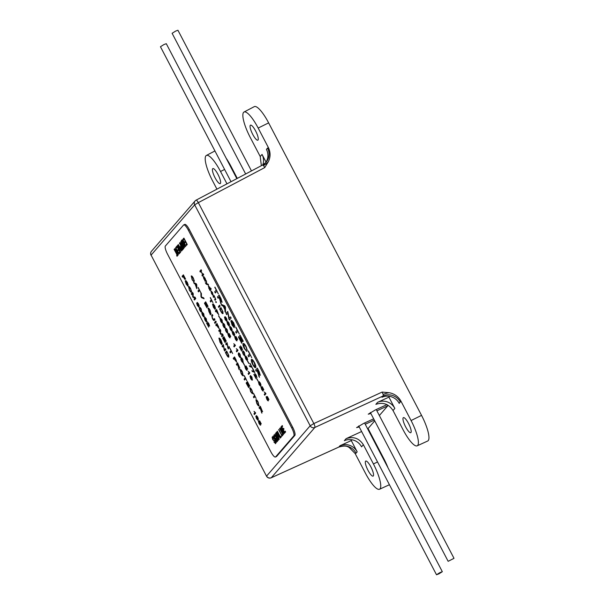 <?xml version="1.0" encoding="UTF-8"?>
<svg xmlns="http://www.w3.org/2000/svg" width="605" height="605" viewBox="0 0 605 605"><rect width="100%" height="100%" fill="white"/><g stroke="black" fill="none" stroke-linecap="round" stroke-linejoin="round"><path stroke-width="0.91" d="M265.451 162.942A13.151 12.682 40.9 0 0 266.412 149.382L267.546 148.074A13.151 12.682 -139.1 0 1 266.041 162.306L266.041 162.306A13.151 12.682 -139.1 0 1 262.661 165.036M267.546 148.074L268.446 147.696C270.616 152.399 270.601 157.035 268.393 161.618L264.74 167.585L263.508 165.49L262.464 165.142L266.041 162.306M351.278 440.569L357.184 451.867L356.05 453.175A13.151 12.682 40.9 0 0 338.845 447.05L339.98 445.741L351.278 440.569L351.974 439.767M356.05 453.175L355.158 453.553L349.07 447.345C348.359 447.428 346.99 444.614 338.792 447.095L271.282 477.731L314.872 427.455A3.585 0.779 -114.8 0 0 313.844 423.568L382.103 392.078L389.212 392.728C394.324 393.696 398.188 396.419 400.812 400.888L399.209 403.399A13.151 12.682 -139.1 0 0 381.997 397.273L383.131 395.965A13.151 12.682 -139.1 0 1 400.344 402.091M338.724 447.103L271.199 477.799A3.585 0.96 -114.4 0 0 271.282 477.731A3.585 3.456 40.9 0 1 266.593 476.059L310.176 425.784L194.674 204.838L151.084 255.113L266.533 476.195L151.084 255.113A3.585 3.456 40.9 0 1 151.492 251.234A3.585 3.585 0 0 0 151.023 255.249M264.74 167.585L198.334 202.63L313.844 423.568L310.176 425.784A3.585 3.456 40.9 0 0 314.872 427.455L383.131 395.965L383.215 394.468L382.103 392.078M255.628 130.982A8.372 2.057 -116.1 0 0 250.485 125.152A8.372 2.057 -116.1 0 0 252.716 134.348A8.372 2.057 -116.1 0 0 257.859 140.179A8.372 2.057 -116.1 0 0 255.628 130.982M370.888 466.909A8.372 2.057 -116.1 0 0 365.745 461.07A8.372 2.057 -116.1 0 0 367.976 470.267A8.372 2.057 -116.1 0 0 373.119 476.105A8.372 2.057 -116.1 0 0 370.888 466.909M217.974 174.414A8.372 2.057 -116.1 0 0 212.831 168.583A8.372 2.057 -116.1 0 0 215.062 177.772A8.372 2.057 -116.1 0 0 220.205 183.61A8.372 2.057 -116.1 0 0 217.974 174.414M408.534 423.477A8.372 2.057 -116.1 0 0 403.391 417.639A8.372 2.057 -116.1 0 0 405.622 426.835A8.372 2.057 -116.1 0 0 410.765 432.673A8.372 2.057 -116.1 0 0 408.534 423.477M387.994 467.778A23.315 5.732 -116.1 0 0 383.895 458.802L368.074 428.537L374.722 420.868M237.304 178.399L230.981 166.314A23.315 5.732 -116.1 0 0 226.141 158.185M355.158 453.553L365.428 473.201A23.005 5.657 -116.1 0 0 379.532 489.256A23.005 5.657 -116.1 0 0 373.429 463.967L363.371 444.728L361.556 446.83A13.151 12.682 40.9 0 0 344.343 440.705L346.105 438.67C353.343 436.197 359.098 438.217 363.371 444.728M226.981 183.844L220.523 171.48A23.005 5.657 -116.1 0 0 206.35 155.462A23.005 5.657 -116.1 0 0 212.514 180.714L216.93 189.153M379.35 415.529L387.737 405.857L387.139 404.7M394.838 408.436L393.023 410.53C388.758 404.004 383.041 401.947 375.871 404.344L377.626 402.31A13.151 12.682 -139.1 0 1 394.838 408.436L388.932 397.137L377.626 402.31M393.023 410.53L403.081 429.769A23.005 5.657 -116.1 0 0 417.178 445.825L427.72 441A23.315 5.732 -116.1 0 0 421.541 415.37L268.635 122.883A23.315 5.732 -116.1 0 0 254.274 106.646L244.004 112.031A23.005 5.657 -116.1 0 0 250.167 137.282L260.226 156.521L262.041 154.426L266.041 162.072M387.737 405.857L376.892 410.818M370.88 413.51L368.248 414.183L375.236 410.001L386.981 404.624M388.932 397.137L389.628 396.336M368.074 428.537L367.598 428.756M361.616 431.516L346.105 438.67M374.321 420.097L365.238 424.256M359.226 426.948L356.602 427.614L363.59 423.439L373.656 418.826M268.446 147.696L258.169 128.048A23.005 5.657 -116.1 0 0 244.004 112.031M417.178 445.825A23.005 5.657 -116.1 0 0 411.082 420.543L400.812 400.888M261.36 165.702L260.226 156.521M357.184 451.867A13.151 12.682 40.9 0 0 339.98 445.741M262.736 164.976A13.151 12.682 40.9 0 0 262.041 154.426M231.019 181.712L160.454 46.736L163.94 44.551L166.284 43.689L236.842 178.641M245.66 173.99L172.107 33.298L175.594 31.112L177.938 30.25L251.476 170.92M438.837 573.888L442.323 571.702L439.986 572.564L436.5 574.75L438.837 573.888M453.924 558.385L448.146 561.311L453.924 558.385M223.464 345.924L222.519 347.013L222.05 346.105L223.313 344.653L224.47 349.758L225.415 348.669L225.884 349.577L224.621 351.029L223.57 345.871L224.122 350.076M221.649 344.54L220.069 342.12L218.904 338.172C219.358 337.787 220.129 338.596 221.226 340.607L222.216 343.648L221.067 340.759L219.381 339.065L220.076 341.931L221.158 343.595L220.643 341.424L222.012 344.048L221.543 344.585L219.963 342.173L219.002 338.097M222.232 343.443L221.173 340.706L219.865 338.959L219.381 339.065M262.547 411.597L261.322 410.296L261.904 413.185L260.097 407.989L259.53 408.647L259.053 407.74L260.316 406.288L262.502 411.634M254.985 396.532L253.866 397.818L253.397 396.918L254.516 395.632L253.586 393.409L256.142 398.491M252.489 393.696L250.704 391.564L249.706 387.896C250.115 387.487 250.841 388.228 251.884 390.104L252.807 392.993L251.718 390.233L250.183 388.796L250.704 391.367L252.383 393.742L250.599 391.617L249.82 387.805M248.738 387.563L246.152 383.056L247.415 381.604L249.774 386.111L247.74 382.67L247.354 383.116L248.965 386.648L247.203 383.29L246.764 383.789L248.738 387.563M245.683 378.738L244.564 380.023L244.095 379.123L245.207 377.83L244.284 375.614L246.832 380.689M243.308 375.69C242.877 376.068 242.136 375.304 241.077 373.398L240.117 369.64C240.54 369.201 241.289 369.965 242.371 371.909L243.202 375.765M243.414 375.637C242.983 376.023 242.234 375.259 241.176 373.346L240.238 369.542M236.631 362.092L234.233 358.674L233.719 359.272L233.243 358.372L234.506 356.912L236.222 360.225L236.57 362.138M216.242 321.981L214.979 323.433L214.51 322.533L215.773 321.073L216.242 321.981M214.23 320.355C213.928 320.839 213.315 320.234 212.4 318.548L211.659 315.432L212.385 314.6L212.854 315.5L212.136 316.324L212.521 318.291L213.769 319.44L214.488 318.616L214.957 319.516L214.079 320.476M213.686 319.516L214.51 318.661M211.069 314.01L210.064 313.587L210.275 314.713L207.976 308.111C208.392 307.711 209.126 308.444 210.169 310.32L210.963 314.093M210.487 314.729L208.959 311.719L208.082 308.028M280.917 436.152L281.302 436.893L280.523 437.786L277.355 431.183L280.312 436.848L280.917 436.152M282.369 434.473L282.754 435.214L281.975 436.107L278.814 429.505L281.771 435.169L282.369 434.473M279.797 428.37L282.966 434.972L279.797 428.37M281.121 429.452L283.616 434.224L280.092 428.03L283.382 431.894L281.06 426.911L284.403 433.309L281.121 429.452L284.297 433.437M285.235 431.168L285.62 431.909L284.698 432.976L281.355 426.578L282.24 425.549L282.626 426.291L281.915 427.107L282.943 429.081L283.609 428.31L283.995 429.051L283.329 429.815L284.486 432.03L285.235 431.168M198.826 307.106L197.321 305.449L196.64 303.045L198.395 306.281L197.706 304.3L198.78 305.313L197.283 302.44L198.584 303.937L199.211 306.13L198.508 305.54L198.773 307.143M198.818 305.291L198.448 304.134M201.745 311.696C201.495 312.293 200.921 311.855 200.028 310.38L199.491 307.642C199.741 307.037 200.308 307.476 201.208 308.958L201.639 311.741C201.389 312.346 200.822 311.908 199.93 310.433L199.302 308.86L199.688 307.484M206.819 321.542C206.539 322.162 205.927 321.671 204.966 320.068L204.369 317.927L205.133 319.947L206.335 320.786L204.861 317.232L206.305 318.706L206.615 321.709M206.411 320.779L204.929 317.171M183.262 249.071L180.101 242.469L183.262 249.071M183.829 248.421L180.842 241.478C181.228 241.168 181.886 241.909 182.801 243.717L184.54 247.596L181.288 242.28L183.754 248.511L181.825 244.836L180.94 241.403M184.623 247.505L181.288 242.28M185.606 246.507C185.115 246.734 184.351 245.864 183.315 243.913L181.417 240.2L182.06 240.601L182.181 239.935C182.68 239.731 183.444 240.609 184.472 242.552L185.531 246.568M182.06 240.601L182.256 239.875M244.965 355.309C244.715 355.914 244.148 355.475 243.248 354.001L242.711 351.263C242.96 350.658 243.535 351.097 244.428 352.571L244.859 355.362C244.609 355.967 244.042 355.528 243.149 354.046L242.522 352.481L242.907 351.104M229.182 326.118L227.684 324.462L226.996 322.064L228.751 325.293L228.07 323.312L229.136 324.325L227.639 321.452L228.94 322.949L229.567 325.142L228.864 324.56L229.129 326.163M229.182 324.31L228.811 323.146M226.701 321.157L225.241 319.553L224.455 317.103L225.415 317.95L225.158 316.695L226.414 318.117L227.041 320.302L226.293 319.644L226.595 321.21L225.143 319.606L224.508 317.065M225.415 317.95L225.196 316.657M220.114 306.077L218.851 307.529L218.382 306.629L219.645 305.17L220.114 306.077M215.614 301.933L216.023 302.114L215.97 301.517L216.401 302.341L215.637 302.167L216.129 302.061L215.811 301.706M216.235 302.523L215.735 302.077M214.034 296.79L213.535 297.357L213.111 296.541L214.034 295.474L215.773 299.445L215.077 300.314L214.654 299.49L215.206 298.855L214.957 297.637L214.162 296.707M212.983 295.263L211.644 293.546L210.858 290.846L212.476 292.449L213.058 295.149L211.258 291.708L212.884 295.316L211.546 293.599L210.948 290.778M222.111 302.167L220.477 300.428L221.249 304.285L219.486 298.59L218.836 297.357L218.087 298.227L217.452 297.025L219.139 295.081L221.075 298.787L222.05 302.22M227.911 313.186L226.656 314.63L226.028 313.428L227.714 311.484L229.257 318.291L230.513 316.846L231.14 318.048L229.461 319.992L228.796 318.714L228.017 313.133L228.796 318.714M234.226 327.638L232.108 325.119L230.845 320.847L232.275 324.84L233.583 326.45L231.677 320.416L233.681 322.843L234.838 326.579L233.515 323.115L232.328 322.079L234.165 327.683M233.621 326.435L233.333 325.278M233.439 325.225L231.738 320.37M234.899 326.435L233.621 323.062L232.32 321.595M237.81 331.396L236.321 333.113L235.693 331.911L237.183 330.194L235.942 327.237L239.323 334.036M241.887 343.164L238.438 337.159L240.117 335.215L243.263 341.228L240.556 336.645L240.034 337.242L242.378 341.727L239.837 337.461L239.255 338.135L241.887 343.164M260.301 375.213L258.668 373.474L259.439 377.331L257.027 370.404L256.27 371.273L255.643 370.071L257.322 368.127L259.258 371.833L260.233 375.266M206.32 284.221L205.352 282.739L206.343 283.571L206.358 280.796L206.744 283.715L208.112 284.161L208.566 285.023L206.32 284.221L205.594 283.261M255.681 367.575C255.106 368.082 254.115 367.061 252.709 364.52C251.423 361.911 250.992 360.24 251.43 359.506C251.99 358.924 252.988 359.937 254.433 362.531C255.741 365.201 256.157 366.88 255.681 367.575L255.544 367.681M255.786 367.522C255.212 368.029 254.221 367.016 252.807 364.467C251.521 361.858 251.098 360.187 251.536 359.453L251.589 359.378M225.234 327.713C224.992 328.311 224.417 327.88 223.525 326.397L222.988 323.66C223.237 323.055 223.805 323.493 224.705 324.976L225.136 327.759C224.886 328.364 224.319 327.925 223.419 326.45L222.799 324.877L223.184 323.509M230.195 337.772L228.531 336.229L227.851 333.831L229.65 337.015L228.153 333.612L229.144 333.521L230.732 336.554L229.333 334.376L228.834 334.429L230.089 337.824L229.537 337.673L230.089 337.824M235.141 344.948L235.421 345.478L234.158 346.93L233.727 346.113L234.71 344.979L233.757 343.716L235.141 344.948M237.72 349.871L237.992 350.401L236.729 351.853L236.298 351.036L237.281 349.902L236.328 348.639L237.72 349.871M240.669 357.237C240.427 357.835 239.852 357.404 238.96 355.921L238.423 353.184C238.673 352.586 239.24 353.017 240.132 354.5L240.571 357.29C240.321 357.888 239.754 357.449 238.854 355.974L238.234 354.401L238.612 353.033M194.008 281.832L192.224 279.699L191.225 276.031C191.634 275.623 192.36 276.364 193.403 278.24L194.326 281.128L193.237 278.368L191.694 276.931L192.224 279.502L193.902 281.877L192.118 279.752L191.339 275.94M194.334 280.917L193.343 278.315L191.694 276.931M252.436 379.88C252.164 380.5 251.544 380.008 250.583 378.405L249.986 376.265L250.75 378.284L251.952 379.123L250.478 375.569L251.922 377.044L252.232 380.046M252.058 379.078L250.546 375.508M248.912 363.439L247.672 361.056L248.912 363.439M252.141 367.537L249.298 365.76L251.582 366.804L250.024 363.333L252.172 367.439L249.721 366.577L249.389 365.692M254.713 372.461L251.869 370.676L254.153 371.727L252.595 368.256L254.743 372.355L252.293 371.5L251.967 370.608M256.898 377.497L254.554 375.319L256.028 378.632L253.843 374.45L256.467 376.681L254.788 373.489L256.217 375.13L256.845 377.535M256.104 378.541L253.994 374.404M256.512 376.658L256.059 375.274M256.165 375.229L255.204 374.329M258.176 381.15L256.928 378.775L258.176 381.15M260.657 386.111L259.205 384.508L258.411 382.058L259.371 382.904L259.114 381.649L260.369 383.071L260.997 385.256L260.256 384.599L260.551 386.164L259.099 384.561L258.471 382.02M259.371 382.904L259.159 381.611M219.925 318.124L218.685 315.742L219.925 318.124M216.832 291.262L215.342 292.979L214.715 291.776L216.197 290.06L214.964 287.103L218.337 293.901M270.866 451.806A7.472 1.838 -116.1 0 0 275.457 457.017A7.472 1.838 -116.1 0 0 275.615 456.896L293.811 435.902A7.472 1.838 -116.1 0 0 291.671 427.811L188.314 230.112A7.472 1.838 -116.1 0 0 183.723 224.901A7.472 1.838 -116.1 0 0 183.572 225.022L165.369 246.016A7.472 1.838 -116.1 0 0 167.509 254.108L270.866 451.806M218.723 314.653L216.325 311.235L215.804 311.832L215.335 310.932L216.598 309.473L218.662 314.698M215.047 309.284L213.459 307.393L212.514 304.194L214.571 308.391L213.141 303.869L214.646 305.691L215.516 308.49L214.518 305.896L213.633 305.117L215.002 309.321M214.624 308.368L214.382 307.514M214.488 307.469L213.187 303.831M215.561 308.338L213.618 304.754M211.78 300.7L210.661 301.993L210.192 301.086L211.304 299.8L210.381 297.584L212.93 302.659M268.438 400.797L267.781 400.707L266.782 399.255L266.102 396.857L267.894 400.041L266.397 396.638L267.387 396.555L268.975 399.587L267.576 397.409L267.085 397.462L268.333 400.85L267.781 400.707L268.333 400.85M265.671 393.22L265.95 393.742L264.688 395.201L264.256 394.377L265.24 393.242L264.287 391.987L265.671 393.22M263.296 390.959L261.64 389.416L260.952 387.018L262.751 390.202L261.254 386.799L262.245 386.708L263.833 389.741L262.434 387.563L261.935 387.616L263.19 391.011L262.638 390.86L263.19 391.011M262.744 390.21L262.351 388.599M243.248 362.153C242.998 362.758 242.423 362.319 241.531 360.845L240.994 358.107C241.244 357.502 241.811 357.941 242.711 359.423L243.142 362.206C242.892 362.811 242.325 362.372 241.433 360.89L240.805 359.325L241.191 357.948M244.624 365.359L243.376 362.985L244.624 365.359M247.173 370.245L246.515 370.154L245.517 368.702L244.828 366.305L246.628 369.489L245.131 366.093L246.122 366.002L247.71 369.035L246.311 366.857L245.811 366.91L247.067 370.298L246.515 370.154L247.067 370.298M249.547 372.506L249.827 373.035L248.564 374.487L248.133 373.671L249.116 372.536L248.163 371.273L249.547 372.506M194.916 283.858L193.645 282.618L196.232 283.7L196.769 284.721L196.829 288.714L195.014 283.805L194.145 283.579M227.813 332.629C227.563 333.234 226.996 332.795 226.096 331.321L225.559 328.583C225.809 327.978 226.376 328.417 227.276 329.899L227.707 332.682C227.457 333.287 226.89 332.848 225.998 331.366L225.37 329.801L225.756 328.424M222.595 322.805C222.322 323.418 221.702 322.926 220.742 321.331L220.144 319.183L220.916 321.202L222.111 322.049L220.636 318.487L222.08 319.962L222.39 322.964M222.216 321.996L220.712 318.434M246.855 351.354L244.473 348.518C243.149 345.848 242.749 344.192 243.278 343.557L243.18 343.61C243.724 343.065 244.692 344.048 246.084 346.559L247.309 350.408L245.857 346.726C244.843 344.933 244.163 344.298 243.807 344.812L244.503 348.238L246.749 351.407L244.367 348.571C243.044 345.901 242.643 344.245 243.18 343.61L243.323 343.489M250.213 355.12L248.723 356.837L248.095 355.634L249.585 353.917L248.352 350.96L251.725 357.759M203.31 276.863L205.201 279.623L203.696 276.5L205.08 278.3L205.806 280.312L205.216 281.446L203.272 276.871M200.928 271.411L200.331 272.099L199.862 271.199L201.125 269.739L201.594 270.647L201.079 271.244L202.705 274.36L203.22 273.762L203.696 274.662L202.433 276.122L201.964 275.214L202.562 274.526L201.034 271.358L202.562 274.526M222.995 306.039L221.974 305.661L221.301 304.391L224.757 305.835L225.468 307.189L225.552 312.52L224.894 309.677L223.101 305.986L221.974 305.661M211.198 289.016L209.935 290.468L208.294 285.923L209.784 287.307L210.306 288.736L210.767 288.192L211.198 289.016M223.011 313.519C222.61 313.995 221.884 313.254 220.825 311.295L219.623 309.004L220.885 307.552L223.003 311.923L222.882 313.617M231.844 331.003L230.392 329.392L229.597 326.95L230.558 327.789L230.301 326.534L231.556 327.963L232.184 330.149L231.443 329.483L231.738 331.056L230.286 329.445L229.658 326.904M230.558 327.789L230.346 326.503M234.324 335.957L232.827 334.308L232.138 331.903L233.901 335.14L233.212 333.158L234.279 334.172L232.781 331.298L234.082 332.795L234.717 334.981L234.006 334.399L234.271 336.002M234.324 334.149L233.953 332.984M237.054 340.766L235.398 339.224L234.717 336.826L236.51 340.01L235.012 336.607L236.003 336.516L237.591 339.556L236.192 337.378L235.7 337.424L236.948 340.819L236.396 340.668L236.948 340.819M242.492 349.94L240.147 347.762L241.622 351.074L239.436 346.892L242.06 349.123L240.382 345.931L241.811 347.572L242.439 349.977M241.705 350.983L239.588 346.854M242.106 349.1L241.652 347.724M241.758 347.671L240.798 346.771M247.279 360.527L245.827 358.916L245.033 356.474L245.993 357.313L245.736 356.058L246.991 357.487L247.619 359.673L246.878 359.007L247.173 360.58L245.721 358.969L245.093 356.428M183.368 239.89L182.982 239.149L183.897 238.083L187.248 244.48L186.355 245.509L185.969 244.768L186.68 243.951L185.652 241.977L184.986 242.749L184.601 242.008L185.266 241.244L184.109 239.028L183.368 239.89M260.717 425.088L259.061 423.545L258.38 421.148L260.18 424.332L258.683 420.929L259.674 420.838L261.254 423.871L259.855 421.693L259.363 421.745L260.611 425.141L260.067 424.99L260.611 425.141M257.987 420.278L256.49 418.622L255.809 416.225L256.649 418.486L257.564 419.454L257.065 417.389L257.942 418.486L256.444 415.612L257.745 417.117L258.38 419.303L257.67 418.72L257.934 420.324M257.987 418.471L257.617 417.306M180.827 245.842L179.632 243.013L182.975 249.411L182.294 250.099L181.076 248.655L180.517 246.197L180.925 245.789L179.451 243.218M182.513 249.941L181.076 248.655M255.378 412.58L255.658 413.109L254.395 414.569L253.964 413.744L254.947 412.61L253.994 411.347L255.378 412.58M209.557 326.004L207.213 323.826L208.687 327.139L206.502 322.957L209.133 325.188L207.454 321.996L208.876 323.637L209.512 326.042M208.77 327.048L206.66 322.919M209.179 325.165L208.725 323.788M208.831 323.736L207.863 322.836M204.24 316.627C203.968 317.239 203.356 316.748 202.395 315.152L201.79 313.012L202.562 315.024L203.764 315.87L202.289 312.309L203.734 313.783L204.036 316.786M278.489 436.984L276.546 432.129L280.387 437.944L279.026 436.356L278.489 436.984M275.782 435.608L278.277 440.38L274.753 434.193L278.043 438.05L275.721 433.074L279.064 439.472L275.782 435.608L278.958 439.601M181.152 249.933L178.316 244.526L181.84 250.712L181.576 251.022L178.399 245.985L180.63 252.119L177.28 245.721L180.29 250.924L177.983 244.912L181.25 249.888L178.316 244.526M176.471 247.838L176.085 247.097L177.008 246.038L180.35 252.429L179.466 253.457L179.08 252.724L179.791 251.899L178.762 249.933L178.097 250.697L177.711 249.956L178.377 249.192L177.22 246.976L176.471 247.838M178.157 252.361L175.662 247.581L179.186 253.775L175.896 249.918L178.218 254.894L174.875 248.496L178.263 252.308L175.662 247.581M177.053 255.053L174.27 249.192L177.235 254.849L177.636 254.38L178.021 255.121L177.038 256.255L176.652 255.522L177.159 255L174.096 249.396M275.593 443.609L273.861 441.922L275.199 442.875L274.904 441.431L272.598 439.351L272.121 437.097L273.573 438.443L272.515 437.823L273.089 439.601L275.056 441.181L275.494 443.692M275.192 442.883L274.904 441.431M273.498 438.595L272.515 437.823M273.105 436.092L276.266 442.694L273.105 436.092M277.355 441.574C276.893 441.922 276.114 441.083 275.018 439.064L273.914 435.025L275.411 436.318L274.299 435.766L274.557 437.491L276.954 440.848L276.961 439.759L275.608 438.202L276.122 437.604L277.362 439.971L277.264 441.642M277.461 441.521C276.999 441.869 276.213 441.03 275.116 439.011L274.005 434.957M275.464 436.659L274.299 435.766M199.59 290.574L198.47 291.86L198.001 290.96L199.121 289.666L198.19 287.451L200.747 292.525M204.104 298.764L201.495 297.637L200.981 296.662L200.898 292.623L201.404 293.599L201.397 296.972L203.598 297.789L204.104 298.764M207.023 307.763L204.437 303.256L205.692 301.804L208.052 306.312L206.025 302.871L205.632 303.324L207.394 306.682L205.488 303.491L205.05 303.99L207.023 307.763M219.139 328.628L216.741 325.218L216.227 325.815L215.751 324.908L217.013 323.456L219.078 328.674M220.296 330.322L219.222 331.555L218.753 330.648L220.016 329.196L220.727 330.549L220.553 333.506L222.527 333.998L223.23 335.344L221.967 336.803L221.498 335.904L222.564 334.671L220.606 334.194L220.114 333.249L220.394 330.269L220.114 333.249M225.241 342.619L222.655 338.112L223.918 336.66L226.278 341.167L224.243 337.726L223.858 338.18L225.468 341.704L223.706 338.346L223.275 338.845L225.241 342.619M227.155 343.837L226.217 344.918L225.741 344.018L227.004 342.566L228.161 347.671L229.106 346.582L229.575 347.482L228.312 348.941L227.261 343.784L227.813 347.988M231.488 351.588L230.376 352.874L229.9 351.974L231.019 350.688L230.089 348.465L232.645 353.547M239.83 368.135L238.597 366.827L239.179 369.723L237.856 365.45L237.372 364.528L236.805 365.178L236.336 364.278L237.591 362.818L239.777 368.173M259.084 405.872C258.653 406.25 257.911 405.486 256.853 403.58L255.9 399.814C256.316 399.383 257.072 400.139 258.146 402.091L258.985 405.947M259.19 405.819C258.759 406.197 258.017 405.433 256.959 403.527L256.021 399.716M228.773 357.018C228.38 357.495 227.646 356.753 226.595 354.795L225.393 352.503L226.656 351.051L228.766 355.422L228.652 357.116M183.149 276.546L182.581 277.196L182.105 276.296L183.368 274.836L185.599 279.102L183.693 275.91L183.292 276.372L184.79 279.245L183.149 276.546L184.729 279.321M187.739 285.968L186.151 284.078L185.206 280.871L187.255 285.076L185.826 280.546L187.331 282.369L188.2 285.174L187.21 282.573L186.317 281.794L187.694 285.999M187.316 285.053L187.074 284.199M187.179 284.146L185.871 280.516M188.253 285.023L186.31 281.438M191.278 292.344L189.494 290.219L188.495 286.543C188.904 286.142 189.63 286.876 190.673 288.759L191.596 291.648L190.499 288.88L188.964 287.443L189.486 290.014L191.172 292.397L189.388 290.264L188.601 286.46M192.821 293.516L191.755 294.748L191.286 293.841L192.541 292.389L193.252 293.743L193.078 296.7L195.06 297.191L195.763 298.537L194.5 299.997L194.023 299.097L195.097 297.864L193.131 297.388L192.64 296.442L192.927 293.463L192.64 296.442M275.457 457.017L276.5 456.51A7.472 1.838 -116.1 0 0 276.651 456.389L294.854 435.396A7.472 1.838 -116.1 0 0 292.707 427.304L189.357 229.605A7.472 1.838 -116.1 0 0 184.759 224.395L183.723 224.901M215.418 292.888L214.715 291.776M214.813 291.723L216.197 290.06M216.303 290.007L214.767 287.33M219.865 318.2L218.541 315.916M215.887 311.741L215.335 310.932M215.44 310.879L216.62 309.518M218.828 314.6L217.142 312.8M217.248 312.755L216.325 311.235M218.261 313.745L217.029 310.494L216.469 311.068L218.246 313.753L216.923 310.546M215.153 309.238L213.459 307.393M213.565 307.348L212.62 304.141M210.744 301.895L210.192 301.086M210.298 301.04L211.304 299.8M211.41 299.747L210.237 297.751M267.886 400.654L266.782 399.255M266.888 399.202L266.2 396.804M268 399.988L267.501 398.445M267.599 398.392L266.813 397.477M266.918 397.432L266.525 396.63M268.9 399.678L267.576 397.409M267.682 397.356L267.085 397.462M264.771 395.103L264.256 394.377M264.362 394.331L265.24 393.242M265.345 393.197L264.287 391.987M262.744 390.807L261.64 389.416M261.738 389.363L261.058 386.966M262.457 388.554L261.67 387.639M261.768 387.586L261.375 386.792M263.75 389.839L262.434 387.563M262.54 387.518L261.935 387.616M261.103 385.211L260.256 384.599M260.15 385.332L259.825 383.759L258.925 382.836M259.825 383.759L258.948 382.821M260.611 384.417L259.545 382.466M260.233 385.294L259.719 383.812M258.842 382.874L259.243 384.394L260.195 385.317M258.108 381.226L256.785 378.942M257.004 377.444L254.554 375.319M254.902 373.459L255.28 374.291M252.436 368.445L254.153 371.727M249.865 363.522L251.582 366.804M248.852 363.514L247.521 361.23M242.56 361.525L242.665 359.529L242.129 358.773L241.425 358.924L241.576 360.724L242.711 361.389L242.56 359.582L242.03 358.825L241.425 358.924M244.556 365.435L243.233 363.151M246.621 370.101L245.517 368.702M245.615 368.657L244.934 366.252M246.734 369.436L246.227 367.893M246.333 367.84L245.547 366.925M245.645 366.88L245.252 366.078M247.626 369.126L246.311 366.857M246.416 366.804L245.811 366.91M248.647 374.397L248.133 373.671M248.239 373.618L249.116 372.536M249.222 372.483L248.163 371.273M252.542 379.834C252.27 380.447 251.65 379.955 250.689 378.359L250.583 378.405M250.689 378.359L250.092 376.219M251.945 377.286L250.901 376.393L252.194 378.843L251.945 377.286L250.901 376.393M252.255 378.828L251.839 377.338M194.25 283.526L193.812 282.686M196.829 288.456L196.33 287.761M196.436 287.708L196.338 286.581M196.444 286.536L195.014 283.805M196.345 286.142L196.459 284.327L195.203 283.957L196.345 286.142L196.353 284.38L195.203 283.957M239.988 356.61L240.087 354.606L239.557 353.857L238.854 354.008L239.005 355.808L240.14 356.466L239.988 354.659L239.451 353.91L238.854 354.008M236.812 351.762L236.298 351.036M236.404 350.983L237.281 349.902M237.387 349.849L236.328 348.639M234.241 346.839L233.727 346.113M233.832 346.06L234.71 344.979M234.816 344.926L233.757 343.716M229.643 337.62L228.531 336.229M228.637 336.176L227.956 333.779M229.756 336.962L229.25 335.412M229.355 335.367L228.569 334.452M228.667 334.399L228.274 333.605M230.649 336.652L229.333 334.376M229.439 334.331L228.834 334.429M227.125 332.001L227.23 330.005L226.694 329.249L225.99 329.4L226.141 331.2L227.276 331.865L227.125 330.058L226.595 329.301L225.99 329.4M224.553 327.086L224.652 325.082L224.122 324.333L223.419 324.484L223.57 326.284L224.705 326.942L224.553 325.135L224.016 324.386L223.419 324.484M222.701 322.752C222.428 323.365 221.808 322.873 220.848 321.278L220.742 321.331M220.848 321.278L220.25 319.137M222.36 321.762L222.103 320.204L221.059 319.319L222.353 321.762L222.005 320.257L221.059 319.319M247.316 350.197L246.628 349.266M246.734 349.214L245.857 346.726M245.963 346.673C244.949 344.888 244.261 344.245 243.913 344.759M248.806 356.746L248.095 355.634M248.201 355.589L249.585 353.917M249.691 353.872L248.156 351.187M254.97 366.441L254.35 362.713C253.253 360.784 252.527 360.104 252.164 360.656M254.35 362.713L254.244 362.766C253.155 360.837 252.421 360.156 252.058 360.709L252.277 360.557M255.159 366.32L254.244 362.766M252.058 360.709L252.898 364.293C253.949 366.154 254.667 366.842 255.053 366.365L255.023 366.426M205.7 283.216L205.352 282.739M206.456 280.992L206.343 283.571M208.513 284.917L206.744 284.433M206.849 284.388L206.426 284.168M205.224 281.204L204.792 280.629M204.876 280.198L203.772 278.731M203.877 278.686L203.34 276.848M205.36 279.177L204.853 278.323M204.959 278.27L204.112 277.34M204.21 277.287L203.84 276.538M204.815 279.873L203.673 277.71M200.414 272.008L199.862 271.199M199.968 271.146L201.147 269.785M203.242 273.8L202.705 274.36M202.516 276.024L201.964 275.214M202.062 275.169L202.667 274.473M256.354 371.183L255.643 370.071M255.749 370.018L257.344 368.173M260.407 375.16L258.668 373.474M259.394 376.991L258.713 375.955M258.819 375.902L258.516 374.48M258.622 374.427L257.972 372.234M258.078 372.188L257.027 370.404M259.689 374.003L257.866 369.504L257.223 370.177L259.666 374.019L257.76 369.557M241.773 343.292L238.438 337.159M238.536 337.106L240.14 335.261M243.149 341.356L240.556 336.645M242.265 341.855L239.837 337.461M236.404 333.015L235.693 331.911M235.799 331.858L237.183 330.194M237.281 330.141L235.753 327.456M234.332 327.585L232.108 325.119M232.214 325.066L230.944 320.794M226.739 314.539L226.028 313.428M226.134 313.375L227.737 311.53M230.535 316.891L229.257 318.291M229.545 319.894L228.902 318.669M222.073 305.616L221.468 304.459M225.552 312.256L224.886 311.242M224.992 311.189L224.894 309.677M224.999 309.624L223.101 305.986M224.901 309.087L225.022 306.682L223.381 306.175L224.901 309.087L224.916 306.735L223.381 306.175M218.163 298.136L217.452 297.025M217.558 296.972L219.161 295.127M222.216 302.114L220.477 300.428M221.203 303.944L220.53 302.908M220.636 302.855L220.326 301.434M220.432 301.381L219.781 299.188M219.887 299.142L218.836 297.357M221.506 300.957L219.675 296.458L219.033 297.131L221.483 300.972L219.57 296.51M210.018 290.377L209.504 289.651M209.754 289.44L208.831 288.411M208.937 288.358L208.438 285.832M210.79 288.237L210.306 288.736M209.927 289.16L209.769 287.473L208.831 286.687M209.769 287.473L208.861 286.657M210.056 289.084L209.67 287.526M208.725 286.74L209.02 288.328L209.988 289.145M213.134 295.051L211.258 291.708M212.771 294.166L211.508 291.489M213.618 297.267L213.111 296.541M213.21 296.488L214.057 295.52M215.161 300.216L214.654 299.49M214.752 299.437L215.304 298.81L214.957 297.637M215.062 297.592L214.132 296.737M216.34 302.477L215.743 302.114M215.72 301.88L216.129 302.061L215.72 301.88M218.934 307.438L218.382 306.629M218.488 306.576L219.668 305.215M223.109 313.466C222.716 313.942 221.982 313.201 220.931 311.242L220.825 311.295M220.931 311.242L219.623 309.004M219.728 308.951L220.908 307.59M221.808 312.467L222.64 312.566L221.914 312.414L222.64 312.566L222.519 310.955L221.317 308.565L220.243 309.737L221.808 312.467L222.542 312.611L222.421 311L221.211 308.618M227.14 320.257L226.293 319.644M226.194 320.378L225.869 318.805L224.886 317.92L226.172 320.385L224.886 317.92M226.656 319.463L225.635 317.489M226.376 318.245L225.688 317.459M226.709 319.44L226.27 318.298M225.582 317.512L226.678 319.463M229.287 326.065L227.684 324.462M227.782 324.416L227.102 322.011M228.856 325.248L228.357 323.826M228.463 323.773L228.168 323.267M228.909 323.093L228.047 322.291M228.153 322.246L227.775 321.467M229.673 325.089L228.864 324.56M232.29 330.096L231.443 329.483M231.337 330.217L231.012 328.651L230.036 327.766L231.314 330.232L230.036 327.766M231.798 329.309L230.732 327.358M234.43 335.911L232.827 334.308M232.933 334.255L232.244 331.85M233.999 335.087L233.507 333.665M233.613 333.62L233.318 333.105M234.059 332.939L233.197 332.137M233.303 332.084L232.917 331.306M234.816 334.936L234.006 334.399M236.502 340.623L235.398 339.224M235.504 339.171L234.816 336.773M236.615 339.957L236.116 338.414M236.215 338.361L235.428 337.446M235.534 337.393L235.141 336.599M237.515 339.647L236.192 337.378M236.298 337.325L235.7 337.424M242.597 349.894L240.147 347.762M240.503 345.909L240.873 346.733M244.276 354.681L244.382 352.685L243.845 351.928L243.142 352.08L243.293 353.88L244.428 354.545L244.276 352.73L243.747 351.981L243.142 352.08M245.842 356.005L245.993 357.313M247.725 359.62L246.878 359.007M246.855 359.703L245.607 357.207L245.872 358.81L246.855 359.703L245.471 357.29M247.233 358.833L246.212 356.852M246.953 357.615L246.265 356.829M247.294 358.803L246.855 357.661M246.167 356.882L247.263 358.825M183.444 239.792L182.982 239.149M183.081 239.096L183.92 238.128M186.438 245.411L185.969 244.768M186.075 244.722L186.68 243.951M186.786 243.898L185.652 241.977M185.07 242.65L184.601 242.008M184.707 241.955L185.266 241.244M185.372 241.191L184.109 239.028M260.165 424.937L259.061 423.545M259.167 423.492L258.479 421.095M260.279 424.279L259.779 422.729M259.885 422.683L259.091 421.768M259.197 421.715L258.804 420.914M261.178 423.969L259.855 421.693M259.961 421.647L259.363 421.745M258.093 420.225L256.49 418.622M256.596 418.577L255.907 416.172M257.67 419.409L257.17 417.987M257.276 417.934L256.981 417.427M257.722 417.253L256.86 416.452M256.966 416.406L256.58 415.627M258.486 419.25L257.67 418.72M185.712 246.454C185.221 246.681 184.457 245.811 183.421 243.86L183.315 243.913M183.421 243.86L182.211 241.198M182.317 241.145L181.666 240.851M181.765 240.798L181.56 240.261M184.396 242.703L182.718 240.586L183.111 241.871L182.574 241.524L185.221 245.766L184.396 242.703L182.559 240.684M183.217 241.819L182.574 241.524M185.319 245.721L184.298 242.756M183.345 248.98L179.919 242.673M181.175 248.602L180.517 246.197M181.931 249.336L182.513 248.829L181.311 246.53L180.903 246.931L181.235 248.421L181.931 249.336L182.407 248.874L181.213 246.583M254.478 414.47L253.964 413.744M254.07 413.691L254.947 412.61M255.053 412.557L253.994 411.347M209.663 325.951L207.213 323.826M207.568 321.973L207.938 322.798M206.918 321.497C206.645 322.11 206.033 321.618 205.072 320.022L204.966 320.068M205.072 320.022L204.467 317.882M206.328 318.948L205.276 318.056L206.577 320.506L206.328 318.948L205.276 318.056M206.638 320.491L206.222 319.001M204.346 316.574C204.074 317.186 203.462 316.695 202.501 315.099L202.395 315.152M202.501 315.099L201.896 312.959M203.862 315.818L202.826 314.592M202.932 314.539L202.41 312.233M203.756 314.025L202.705 313.14L204.006 315.583L203.756 314.025L202.705 313.14M204.066 315.568L203.651 314.078M201.057 311.061L201.162 309.064L200.626 308.316L199.922 308.459L200.073 310.259L201.208 310.925L201.057 309.117L200.52 308.361L199.922 308.459M198.924 307.053L197.321 305.449M197.427 305.396L196.746 302.999M198.501 306.228L198.001 304.814M198.107 304.761L197.812 304.247M198.553 304.081L197.691 303.279M197.797 303.226L197.412 302.455M199.317 306.077L198.508 305.54M284.781 432.877L281.355 426.578M281.454 426.525L282.263 425.595M283.632 428.355L282.943 429.081M285.257 431.214L284.486 432.03M283.518 434.337L280.092 428.03M280.886 427.115L283.382 431.894M283.049 434.874L279.623 428.574M282.059 436.016L278.633 429.709M282.391 434.519L281.771 435.169M280.607 437.695L277.181 431.395M280.939 436.197L280.312 436.848M279.268 439.238L276.341 432.356M280.274 438.073L279.026 436.356M278.156 436.182L278.693 435.63L276.825 432.976L278.156 436.182L278.587 435.683L276.825 432.976M278.179 440.493L274.753 434.193M275.547 433.278L278.043 438.05M181.651 250.931L178.399 245.985M180.706 252.02L177.28 245.721M177.802 245.123L180.29 250.924M176.554 247.74L176.085 247.097M176.191 247.052L177.031 246.076M179.541 253.366L179.08 252.724M179.178 252.671L179.791 251.899M179.889 251.846L178.762 249.933M178.18 250.606L177.711 249.956M177.817 249.91L178.377 249.192M178.475 249.139L177.22 246.976M179.072 253.903L175.896 249.918M178.301 254.803L174.875 248.496M177.658 254.425L177.235 254.849M177.114 256.165L176.652 255.522M176.751 255.469L177.159 255M275.698 443.556L273.861 441.922M275.01 441.378L274.315 440.72M274.42 440.667L273.505 440.516M273.611 440.47L272.598 439.351M272.704 439.298L272.273 436.999M276.349 442.603L272.923 436.303M277.06 440.795L276.326 438.549M276.069 438.844L275.608 438.202M275.706 438.156L276.145 437.649M198.553 291.769L198.001 290.96M198.107 290.907L199.121 289.666M199.226 289.621L198.047 287.617M204.044 298.636L201.495 297.637M201.601 297.584L200.981 296.662M201.087 296.609L201.004 292.835M206.955 307.839L204.437 303.256M204.535 303.211L205.715 301.85M207.991 306.387L206.025 302.871M207.326 306.758L205.488 303.491M211.175 313.957L210.064 313.587M209.481 312.414L209.36 311.598L209.837 312.868L210.699 313.057L209.935 312.815L210.699 313.057L210.132 310.441L208.453 309.011L209.239 311.492M210.132 310.441L208.559 308.958M209.837 312.868L210.593 313.11L210.026 310.486M214.336 320.302C214.034 320.786 213.421 320.189 212.506 318.495L212.4 318.548M212.506 318.495L211.765 315.387L212.408 314.638M215.062 323.342L214.51 322.533M214.616 322.48L215.796 321.119M216.303 325.717L215.751 324.908M215.856 324.862L217.036 323.501M219.244 328.575L217.558 326.783M217.664 326.73L216.741 325.218M218.246 326.004L217.339 324.522L216.885 325.044L217.694 326.587L218.662 327.736L218.617 326.753L217.339 324.522M218.617 326.753L218.14 326.05M218.768 327.683L218.511 326.798M219.305 331.457L218.753 330.648M218.859 330.602L220.038 329.241M222.05 336.705L221.498 335.904M221.604 335.851L222.564 334.671M222.67 334.618L220.606 334.194M220.712 334.141L220.22 333.196M225.181 342.695L222.655 338.112M222.761 338.066L223.941 336.705M226.209 341.243L224.243 337.726M225.552 341.613L223.706 338.346M226.293 344.827L225.741 344.018M225.846 343.965L227.026 342.604M229.129 346.627L228.161 347.671M228.395 348.843L227.919 347.935M230.452 352.783L229.9 351.974M230.006 351.921L231.019 350.688M231.125 350.635L229.945 348.639M233.802 359.181L233.243 358.372M233.349 358.319L234.528 356.958M236.737 362.04L235.058 360.24M235.156 360.194L234.233 358.674M236.169 361.185L234.937 357.933L234.377 358.508L236.154 361.193L234.831 357.986M236.888 365.087L236.336 364.278M236.434 364.225L237.614 362.864M239.928 368.082L238.597 366.827M239.134 369.383L238.635 368.687M238.741 368.634L238.491 367.583M238.589 367.53L238.083 365.896M238.181 365.851L237.372 364.528M239.398 367.212L238.022 363.839L237.515 364.354L239.353 367.235L237.924 363.892M242.787 374.835L242.333 372.03L240.692 370.487M242.333 372.03L240.767 370.419M242.938 374.737L242.227 372.083M240.586 370.54L241.221 373.224L242.839 374.813M244.647 379.925L244.095 379.123M244.193 379.07L245.207 377.83M245.312 377.785L244.14 375.781M248.678 387.639L246.152 383.056M246.258 383.003L247.437 381.642M249.706 386.187L247.74 382.67M249.041 386.557L247.203 383.29M252.814 392.781L252.3 392.138M252.398 392.085L251.718 390.233M251.824 390.18L250.281 388.743M253.949 397.727L253.397 396.918M253.503 396.865L254.516 395.632M254.614 395.579L253.442 393.575M258.562 405.01L258.108 402.212L256.475 400.669M258.108 402.212L256.543 400.601M258.721 404.911L258.01 402.264M256.369 400.722L256.996 403.406L258.622 404.995M259.613 408.549L259.053 407.74M259.159 407.694L260.339 406.333M262.653 411.551L261.322 410.296M261.859 412.844L261.36 412.156M261.466 412.103L261.209 411.052M261.315 410.999L260.8 409.366M260.906 409.313L260.097 407.989M262.116 410.682L260.747 407.309L260.241 407.823L262.078 410.704L260.642 407.354M221.498 343.262L220.492 341.591M219.865 338.959L219.486 339.012L219.865 338.959M222.602 346.915L222.05 346.105M222.156 346.06L223.336 344.699M225.438 348.714L224.47 349.758M224.705 350.938L224.228 350.023M228.879 356.965C228.478 357.442 227.752 356.7 226.694 354.742L226.595 354.795M226.694 354.742L225.393 352.503M225.499 352.45L226.678 351.089M227.578 355.967L228.41 356.065L227.684 355.914L228.41 356.065L228.289 354.454L227.087 352.065L226.013 353.237L227.578 355.967L228.304 356.111L228.191 354.5L226.981 352.118M182.657 277.105L182.105 276.296M182.211 276.243L183.391 274.882M185.531 279.177L183.693 275.91M187.845 285.915L186.151 284.078M186.257 284.025L185.304 280.826M191.596 291.428L191.082 290.786M191.188 290.733L190.499 288.88M190.605 288.827L189.07 287.398M191.838 294.65L191.286 293.841M191.384 293.796L192.564 292.434M194.583 299.899L194.023 299.097M194.129 299.044L195.097 297.864M195.196 297.811L193.131 297.388M193.237 297.335L192.745 296.389M263.508 165.49A13.151 9.899 137 0 0 268.393 161.618M389.212 392.728A13.151 8.031 -14.9 0 0 383.215 394.468M411.082 420.543L421.541 415.37M258.169 128.048L268.635 122.883M220.523 171.48L224.614 169.46M230.513 166.541L230.981 166.314M373.429 463.967L377.528 461.948M383.426 459.036L383.895 458.802M271.07 477.821A3.585 0.96 -114.4 0 0 271.199 477.799A3.585 3.585 0 0 1 266.533 476.195M196.058 200.187A3.585 3.456 40.9 0 0 194.674 204.838L198.334 202.63A3.585 0.802 -117.8 0 0 196.118 200.134A3.585 0.802 -117.8 0 0 196.058 200.187M275.615 456.896L276.651 456.389M293.811 435.902L294.854 435.396M291.671 427.811L292.707 427.304M188.314 230.112L189.357 229.605M206.35 155.462L214.941 150.955M379.532 489.256L389.431 484.726M151.492 251.234L195.082 200.958A3.585 3.585 0 0 1 196.118 200.134L262.555 165.067M364.581 422.986L442.323 571.702M358.712 425.958L436.5 574.75M376.227 409.547L453.977 558.264M370.358 412.519L448.146 561.311"/></g></svg>
